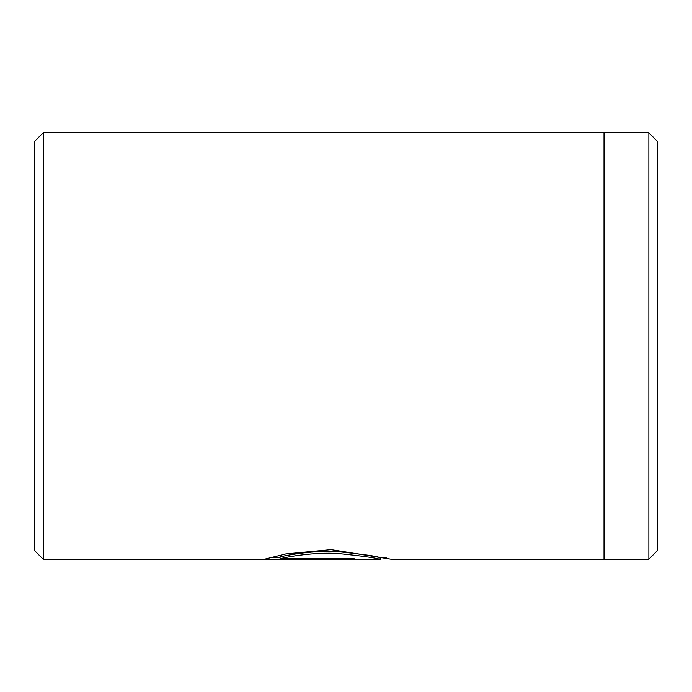 <?xml version="1.0" encoding="UTF-8"?>
<svg xmlns="http://www.w3.org/2000/svg" width="692" height="692" viewBox="0 0 692 692"><rect width="100%" height="100%" fill="white"/><g stroke="black" fill="none" stroke-linecap="round" stroke-linejoin="round"><path stroke-width="1.04" d="M648.862 559.179L648.862 132.821L657.4 141.367L657.4 550.633L648.862 559.179L604.021 559.179M280.061 558.695L280.061 556.913C288.694 554.785 314.315 550.218 338.111 551.68C364.208 554.404 378.213 556.429 380.107 557.752L380.107 559.534C378.195 558.219 364.208 556.212 338.137 553.514C314.332 552.06 288.711 556.584 280.061 558.695L354.148 558.695L354.148 559.447L263.617 559.447L285.744 553.955L331.113 549.647L393.082 559.534L604.021 559.534L604.021 132.466L43.501 132.466L43.501 559.534L34.6 550.633L34.6 141.367L43.501 132.466M354.148 558.695L354.148 559.447M270.01 557.674L280.061 557.674M380.107 559.534L43.501 559.534M386.681 557.752L380.107 557.752M604.021 132.821L648.862 132.821"/></g></svg>
